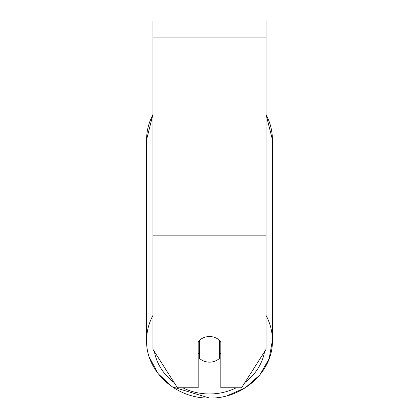 <?xml version="1.0" encoding="UTF-8"?>
<svg xmlns="http://www.w3.org/2000/svg" width="419" height="419" viewBox="0 0 419 419"><rect width="100%" height="100%" fill="white"/><g stroke="black" fill="none" stroke-linecap="round" stroke-linejoin="round"><path stroke-width="0.63" d="M266.039 243.025L266.039 20.95L152.961 20.95L152.961 349.341L177.441 387.774L198.192 387.774L198.192 341.653A14.136 12.811 0 0 1 220.808 341.653L220.808 387.774L241.559 387.774L266.039 349.341L266.039 243.025L152.961 243.025M209.5 362.152A14.136 12.811 0 0 1 199.606 358.491L199.606 340.191A14.136 12.811 0 0 1 209.5 336.53A14.136 12.811 0 0 1 219.394 340.191L219.394 358.491A14.136 12.811 0 0 1 209.5 362.152M199.606 354.306A14.136 12.811 0 0 1 198.192 352.845M220.808 352.845A14.136 12.811 0 0 1 219.394 354.306M266.039 37.914L152.961 37.914M266.039 235.855L152.961 235.855M152.961 315.397A62.902 57.01 180 0 0 146.598 340.38C145.781 371.47 176.121 398.862 209.5 398.05L172.204 386.826L158.214 373.785L149.368 357.318M236.274 387.774A55.837 50.605 0 0 1 209.5 393.97A55.837 50.605 0 0 1 182.726 387.774M174.063 382.474A55.837 50.605 0 0 1 154.412 351.625M149.368 122.72L152.961 114.377L146.598 139.658A62.902 57.01 0 0 1 152.961 114.675M264.588 351.625A55.837 50.605 0 0 1 244.937 382.474M266.039 114.675A62.902 57.01 0 0 1 272.402 139.658L266.039 114.377L272.402 139.658L272.402 340.38A62.902 57.01 180 0 0 266.039 315.397M209.5 398.05C242.873 398.867 273.214 371.475 272.402 340.38L269.171 358.638L259.838 374.974L245.408 387.737L227.386 395.672M146.598 139.658L146.598 340.38"/></g></svg>
